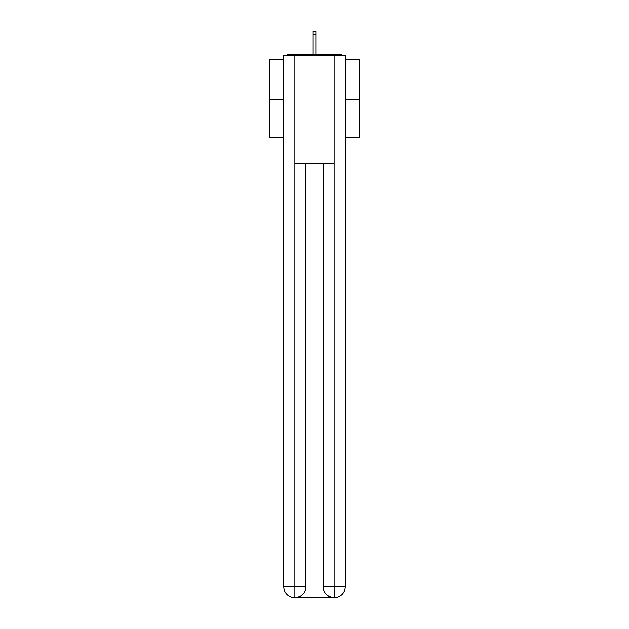 <?xml version="1.0" encoding="UTF-8"?>
<svg xmlns="http://www.w3.org/2000/svg" width="629" height="629" viewBox="0 0 629 629"><rect width="100%" height="100%" fill="white"/><g stroke="black" fill="none" stroke-linecap="round" stroke-linejoin="round"><path stroke-width="0.94" d="M345.235 59.834L359.702 59.834L359.702 137.405L345.235 137.405M283.765 99.429L269.298 99.429L269.298 137.405L283.765 137.405M269.298 99.429L269.298 59.834L283.765 59.834M359.702 99.429L345.235 99.429M342.105 55.132A2.713 2.713 0 0 0 340.085 54.228L288.915 54.228A2.713 2.713 0 0 0 286.895 55.132M340.085 54.228L328.605 54.228M300.395 54.228L288.915 54.228M294.608 597.55A10.85 10.85 0 0 1 283.765 586.7L305.914 586.7L305.914 163.619L305.914 586.7A10.85 10.85 0 0 1 295.064 597.55L294.608 597.55A10.85 10.85 0 0 1 283.765 586.7L283.765 55.132L294.883 55.132L294.883 163.619L334.117 163.619L334.117 55.132L294.883 55.132M334.117 55.132L345.235 55.132L345.235 586.7A10.85 10.85 0 0 1 334.392 597.55L333.936 597.55A10.85 10.85 0 0 1 323.086 586.7L323.086 163.619L323.086 586.7C323.644 593.092 327.253 596.709 333.936 597.55L295.064 597.55C301.771 596.85 305.387 593.233 305.914 586.7M323.086 586.7L334.117 586.7L334.203 597.55M294.883 163.619L294.883 597.55M315.852 34.792L313.148 34.792L313.148 31.45L315.852 31.45L315.852 54.228M313.148 34.792L313.148 54.228M334.117 163.619L334.117 586.7L345.235 586.7"/></g></svg>
